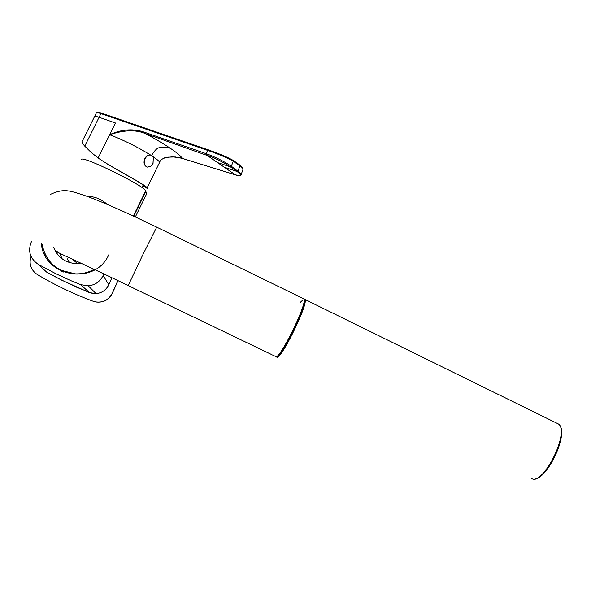<?xml version="1.0" encoding="UTF-8"?>
<svg xmlns="http://www.w3.org/2000/svg" width="591" height="591" viewBox="0 0 591 591"><rect width="100%" height="100%" fill="white"/><g stroke="black" fill="none" stroke-linecap="round" stroke-linejoin="round"><path stroke-width="0.89" d="M61.752 271.276L60.282 269.976C53.02 265.98 47.782 260.195 44.554 252.63M55.717 267.095L56.596 268.366M63.488 272.023L62.38 271.01M56.079 267.361L56.943 268.602M56.729 267.819L57.637 269.045M96.148 302.023C103.506 302.777 108.892 299.91 112.305 293.417L117.986 280.695M31.05 256.42C28.723 263.948 30.821 269.991 37.329 274.549C55.207 285.194 73.823 294.096 93.193 301.262L94.996 301.802C102.768 303.028 108.493 300.206 112.187 293.321L117.853 280.629M103.794 273.929L103.137 275.443L108.81 284.744L111.884 277.785L108.81 284.751C105.39 291.311 99.968 294.215 92.536 293.461L76.963 287.381L58.561 278.575L46.586 272.074L41.518 267.368L46.578 272.067L61.59 280.119L89.485 292.611L96.074 293.631L92.536 293.461M108.81 284.751L108.81 284.744C106.225 290.033 101.977 292.996 96.074 293.631L88.258 285.83L80.649 284.663L71.348 280.858L56.101 273.847L38.282 264.369C29.757 258.341 27.548 250.584 31.67 241.084M103.137 275.443C100.13 281.634 95.173 285.098 88.258 285.83M38.282 264.369L46.578 272.067M80.649 284.663L89.485 292.611M86.855 196.219C94.759 196.441 101.512 199.145 107.126 204.331M81.602 159.725C79.445 154.103 142.978 184.88 145.733 190.775L146.487 194.195M144.662 193.914L144.256 193.789M144.891 187.052C147.166 188.47 147.913 188.736 147.129 187.835C145.356 184.399 112.763 168.258 98.121 158.011L90.822 152.094L84.764 146.132C82.149 143.207 81.381 141.471 82.452 140.902L94.361 116.929C94.043 115.999 95.616 116.117 99.074 117.291L84.764 146.132M106.469 163.5C121.362 172.35 143.517 184.17 145.541 186.926C146.502 187.945 145.615 187.561 142.882 185.781M164.712 157.716L172.254 156.814L180.351 157.819L235.078 174.729C234.723 174.988 245.479 177.581 236.969 171.442L230.32 166.81C225.784 163.781 220.059 160.7 213.144 157.561L145.32 133.566C155.138 138.782 163.434 143.657 170.215 148.201C176.849 152.685 180.89 156.076 182.346 158.373L182.589 158.447M240.448 175.165L241.416 173.917L231.288 166.211L230.32 166.81L217.577 162.614L235.329 174.803M217.577 162.614L206.296 154.812L206.163 153.667L145.201 132.48C133.765 128.365 121.909 129.119 109.645 134.726C123.534 140.015 137.186 146.79 150.602 155.041M145.201 132.48L145.32 133.566C135.864 129.547 123.97 129.939 109.645 134.726L115.452 122.994L99.074 117.291L100.906 113.605L207.781 150.446C212.723 151.909 229.788 158.647 233.608 161.483L240.234 166.16L242.997 169.344L242.288 171.397M146.923 166.972C144.005 165.48 143.317 162.651 144.861 158.484C146.346 155.81 148.215 154.65 150.476 154.997L150.927 155.145M153.017 163.633L150.742 166.374L147.373 167.113C144.352 165.694 143.62 162.85 145.187 158.595C146.664 155.921 148.533 154.761 150.794 155.108L153.32 157.324L153.039 163.604M182.427 158.418L175.328 156.97L167.718 157.154C162.998 158.122 160.316 159.829 159.659 162.281L159.045 163.537M94.656 116.338L96.399 112.822C95.956 112.157 97.456 112.423 100.906 113.605L101.615 113.162L208.453 149.929L206.163 153.667L206.252 154.798M96.503 112.46C95.993 111.655 97.7 111.884 101.615 113.162L208.49 149.944L207.781 150.446M230.342 166.825L231.31 166.226C223.664 161.151 215.301 156.977 206.215 153.69M240.02 165.199L233.379 160.508C229.271 158.107 223.058 155.344 214.755 152.212L208.49 149.944L233.563 160.626L231.31 166.226M233.563 160.619L239.998 165.192M94.279 269.422C88.421 272.702 82.119 274.209 75.367 273.951L61.767 270.53M94.109 269.341C88.251 272.606 81.95 274.106 75.205 273.847L61.56 270.419M53.715 247.614C58.228 258.06 66.222 263.409 77.694 263.66L81.226 263.283M276.773 356.329C279.366 356.89 290.536 338.348 298.078 320.728C305.746 301.639 306.345 295.685 299.888 302.865M62.129 258.718L59.654 253.28M77.126 263.187L75.323 263.401M67.115 258.533L69.317 262.345M108.722 254.832C95.513 285.652 44.081 277.423 41.414 243.743M135.332 216.949L146.575 194.003M133.736 216.203L145.97 191.255M151.562 155.396C156.076 148.962 157.258 145.305 170.215 148.201M152.84 156.512C156.681 159.112 158.957 161.04 159.659 162.281L147.129 187.835M98.121 158.011L109.645 134.726M241.416 173.917L242.997 169.344C243.285 168.738 242.369 167.416 240.256 165.384L237.951 170.873L236.954 171.434L237.974 170.88M224.248 167.238L236.969 171.442M94.309 269.437C88.377 272.769 81.994 274.298 75.153 274.025C57.024 271.89 45.995 261.998 42.072 244.364M156.711 227.151L142.793 254.824L128.203 285.586L271.897 354.696M272.466 354.969L275.391 356.373C277.91 363.31 307.8 303.22 303.966 298.898L303.205 298.521M304.092 299.29C309.581 300.102 280.562 360.251 276.485 356.491M301.499 312.026L300.184 315.646M286.871 343.231L285.416 345.624M276.315 356.705L276.743 357.119C280.732 360.613 308.738 303.434 305 299.408L304.579 299.024M556.382 422.971L558.473 423.998C570.049 431.77 543.402 485.691 531.531 478.547L531.213 478.4M133.352 216.025L145.733 190.775M143.029 184.976L142.416 187.894M182.501 158.44L235.115 174.759M235.233 174.796C241.785 176.081 240.249 176.465 241.416 173.924M150.742 166.374L152.988 163.404L153.32 157.324M42.064 244.356C45.987 261.998 57.017 271.89 75.153 274.025M77.694 263.66L72.028 258.991M128.151 285.564C87.978 265.935 49.592 249.21 57.696 251.832M275.391 356.373C278.856 363.332 308.45 303.863 303.966 298.898L156.645 227.121C128.882 213.61 105.9 203.407 87.682 196.53C69.93 190.782 64.825 187.908 50.641 194.284M304.018 298.987L558.473 423.998C570.81 432.42 544.429 485.765 531.641 478.592"/></g></svg>
